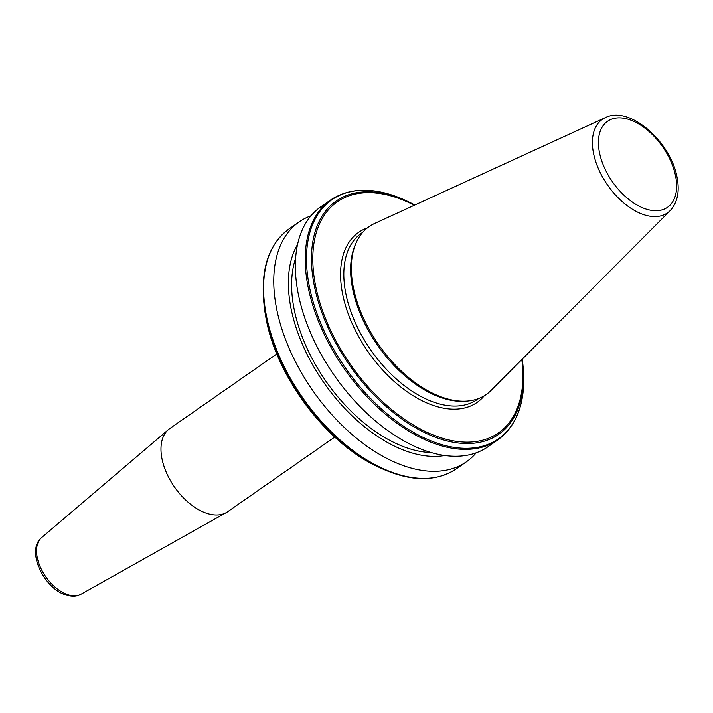 <?xml version="1.0" encoding="UTF-8"?>
<svg xmlns="http://www.w3.org/2000/svg" width="713" height="713" viewBox="0 0 713 713"><rect width="100%" height="100%" fill="white"/><g stroke="black" fill="none" stroke-linecap="round" stroke-linejoin="round"><path stroke-width="1.07" d="M334.789 437.051L227.723 511.667A50.659 29.563 -124.9 0 1 226.306 512.558A50.659 29.563 -124.9 0 1 206.841 513.333A50.659 29.563 -124.9 0 1 167.011 473.949A50.659 29.563 -124.9 0 1 168.464 429.574A50.659 29.563 -124.9 0 1 169.783 428.549L276.849 353.924M330.654 199.943L320.805 206.815A146.218 85.328 55.1 0 0 297.891 292.018A146.218 85.328 55.1 0 0 378.425 423.433A146.218 85.328 55.1 0 0 488.022 446.73L497.879 439.859C517.549 425.242 525.98 401.116 523.182 367.48A145.684 85.007 55.1 0 1 432.47 441.472A145.684 85.007 55.1 0 1 309.014 284.674A145.684 85.007 55.1 0 1 407.319 201.253C376.731 186.984 351.179 186.548 330.654 199.943A146.218 85.328 55.1 0 0 307.749 285.147A146.218 85.328 55.1 0 0 388.282 416.561A146.218 85.328 55.1 0 0 497.879 439.859M295.637 258.222A128.946 75.248 55.1 0 0 293.845 307.713A128.946 75.248 55.1 0 0 431.08 452.55M297.597 244.345A133.286 77.779 55.1 0 0 290.681 306.688A133.286 77.779 55.1 0 0 444.778 455.509M311.002 215.781A146.218 85.328 55.1 0 0 299.193 221.877A146.218 85.328 55.1 0 0 276.288 307.08A146.218 85.328 55.1 0 0 356.812 438.495A146.218 85.328 55.1 0 0 466.409 461.792A146.218 85.328 55.1 0 0 476.213 452.817M605.355 117.636L374.592 223.481A102.351 59.732 55.1 0 0 356.099 242.892A102.351 59.732 55.1 0 0 353.104 286.234A102.351 59.732 55.1 0 0 466.382 401.125A102.351 59.732 55.1 0 0 490.999 390.492L670.167 210.629C677.403 202.724 679.739 191.859 677.181 178.045C671.494 142.538 629.9 105.069 605.355 117.636A56.987 33.253 55.1 0 0 593.385 152.573A56.987 33.253 55.1 0 0 626.95 205.504A56.987 33.253 55.1 0 0 670.167 210.629M356.099 242.892L355.341 244.612A101.317 59.126 55.1 0 0 352.374 287.517A101.317 59.126 55.1 0 0 464.511 401.241L466.382 401.125M41.648 537.575C25.561 550.347 43.93 588.617 65.899 594.972C72.138 596.781 77.2 596.505 81.086 594.152A34.536 20.151 -124.9 0 1 67.824 594.678A34.536 20.151 -124.9 0 1 40.659 567.824A34.536 20.151 -124.9 0 1 41.648 537.575L168.464 429.574M407.319 201.253L414.868 205.005A142.154 82.949 55.1 0 0 409.859 202.474A142.154 82.949 55.1 0 0 313.934 283.872A142.154 82.949 55.1 0 0 434.395 436.873A142.154 82.949 55.1 0 0 522.914 364.682A142.154 82.949 55.1 0 0 522.273 359.102L523.182 367.48M263.988 304.139A142.154 82.949 55.1 0 0 265.869 317.374A142.154 82.949 55.1 0 0 377.043 466.347C325.993 442.88 275.842 375.671 265.869 317.419L263.721 301.332C260.922 267.696 269.354 243.579 289.023 228.962A146.218 85.328 55.1 0 0 266.118 314.166A146.218 85.328 55.1 0 0 346.652 445.58A146.218 85.328 55.1 0 0 456.24 468.878L466.409 461.792M263.721 301.332A145.684 85.007 55.1 0 0 265.646 314.896A145.684 85.007 55.1 0 0 379.583 467.568C410.171 481.836 435.723 482.273 456.24 468.878M599.33 151.833A52.432 30.597 55.1 0 0 645.898 209.025A52.432 30.597 55.1 0 0 675.719 176.753A52.432 30.597 55.1 0 0 629.151 119.561A52.432 30.597 55.1 0 0 599.33 151.833M362.774 232.295L361.446 233.222A101.317 59.126 55.1 0 0 345.573 292.259A101.317 59.126 55.1 0 0 401.374 383.318A101.317 59.126 55.1 0 0 477.309 399.458L478.637 398.531M367.311 227.955A103.617 60.462 55.1 0 0 342.365 292.776A103.617 60.462 55.1 0 0 405.519 390.599A103.617 60.462 55.1 0 0 484.279 395.777M414.28 205.273A140.853 82.191 55.1 0 0 315.235 283.926A140.853 82.191 55.1 0 0 436.57 436.276A140.853 82.191 55.1 0 0 521.818 359.557M377.043 466.347L379.583 467.568M289.023 228.962L299.193 221.877M81.086 594.152L226.306 512.558"/></g></svg>
